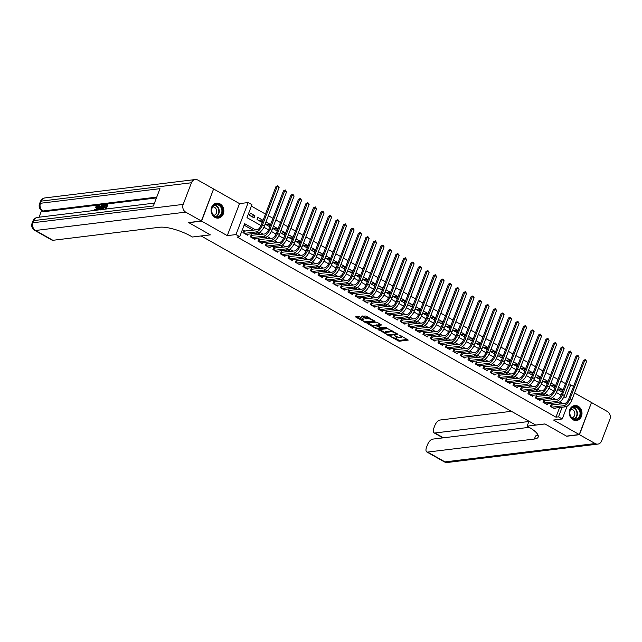 <?xml version="1.0" encoding="UTF-8"?>
<svg xmlns="http://www.w3.org/2000/svg" width="642" height="642" viewBox="0 0 642 642"><rect width="100%" height="100%" fill="white"/><g stroke="black" fill="none" stroke-linecap="round" stroke-linejoin="round"><path stroke-width="0.96" d="M389.846 336.151L399.067 341.263L408.248 340.083L400.038 335.26L399.067 335.068L400.351 335.918A3.033 0.859 -159.1 0 1 401.579 337.202A3.033 0.859 -159.1 0 1 401.098 337.451L400.351 337.54A3.033 0.859 -159.1 0 1 396.387 336.408L394.509 335.581L395.689 336.488A3.033 0.859 -159.1 0 1 396.917 337.772A3.033 0.859 -159.1 0 1 396.435 338.021L395.689 338.109A3.033 0.859 -159.1 0 1 391.724 336.978L389.846 336.151M214.885 217.365A7.535 6.372 83 0 0 218.376 218.095A7.535 6.372 83 0 0 223.793 211.932A7.535 6.372 83 0 0 220.037 203.867A7.535 6.372 83 0 0 216.547 203.137A7.535 6.372 83 0 0 211.13 209.3A7.535 6.372 83 0 0 214.885 217.365M573.041 419.78A7.535 6.372 83 0 0 576.532 420.502A7.535 6.372 83 0 0 581.949 414.347A7.535 6.372 83 0 0 578.193 406.274A7.535 6.372 83 0 0 574.702 405.551A7.535 6.372 83 0 0 569.285 411.715A7.535 6.372 83 0 0 573.041 419.78M359.512 316.819L358.276 316.466L355.74 316.779L355.981 317.252L365.9 322.517L375.08 321.337L366.004 316.033L361.558 316.129L365.659 318.625L368.42 318.793A2.536 0.714 -159.1 0 1 371.212 319.483A2.536 0.714 -159.1 0 1 372.753 320.815A2.536 0.714 -159.1 0 1 372.352 321.024L366.413 321.746A2.536 0.714 -159.1 0 1 363.621 321.064A2.536 0.714 -159.1 0 1 362.072 319.732A2.536 0.714 -159.1 0 1 362.473 319.523L363.613 319.323L363.228 318.922L359.512 316.819M213.537 189.125L201.596 221.121L188.828 222.678L210.391 234.868L201.195 235.991L535.725 425.052L544.922 423.929L566.485 436.111L579.253 434.554L553.564 420.037L562.248 418.969L558.492 416.851L555.94 417.164L237.163 237.01L239.723 236.697L235.967 234.579L248.197 202.551L251.953 204.67L246.993 217.654L261.061 225.607M201.596 221.121L227.284 235.638L235.967 234.579M378.644 329.715L388.803 335.461L397.976 334.281L387.664 328.616L378.644 329.715M376.116 328.632L367.039 323.327L376.212 322.148L377.456 322.501L381.557 324.996L377.745 325.526L377.978 326L381.685 327.749L385.497 327.284L386.628 327.813L377.352 328.993L376.116 328.632L376.356 328.006M579.253 434.554L591.483 402.526L574.558 392.96M254.874 215.712L254.047 217.871L249.545 215.327L250.372 213.168L254.874 215.712L251.046 216.177M262.377 219.949L261.551 222.108L257.049 219.564L257.875 217.405L262.377 219.949L258.549 220.415M265.957 221.972L269.873 224.186L266.045 224.652M273.46 226.209L277.376 228.424L273.548 228.897M280.955 230.446L284.879 232.661L281.052 233.134M288.459 234.691L292.375 236.906L288.547 237.371M295.962 238.928L299.878 241.143L296.05 241.609M303.457 243.166L307.382 245.38L303.554 245.846M310.961 247.403L314.877 249.618L311.049 250.091M318.464 251.648L322.38 253.863L318.552 254.328M325.959 255.885L329.884 258.1L326.056 258.565M333.463 260.122L337.379 262.337L333.551 262.803M340.966 264.36L344.882 266.574L341.054 267.048M348.462 268.597L352.386 270.812L348.558 271.285M355.965 272.842L359.881 275.057L356.053 275.522M363.468 277.079L367.385 279.294L363.557 279.76M370.964 281.316L374.888 283.531L371.06 283.997M378.467 285.554L382.383 287.768L378.555 288.242M385.97 289.799L389.887 292.014L386.059 292.479M393.466 294.036L397.39 296.251L393.562 296.716M400.969 298.273L404.885 300.488L401.057 300.954M408.472 302.51L412.389 304.725L408.561 305.199M415.968 306.756L419.884 308.962L416.064 309.436M423.471 310.993L427.387 313.208L423.559 313.673M430.967 315.23L434.891 317.445L431.063 317.91M438.47 319.467L442.386 321.682L438.566 322.148M445.973 323.704L449.89 325.919L446.062 326.393M453.469 327.95L457.393 330.165L453.565 330.63M460.972 332.187L464.888 334.402L461.06 334.867M468.475 336.424L472.392 338.639L468.564 339.104M475.971 340.661L479.895 342.876L476.067 343.35M483.474 344.906L487.39 347.113L483.562 347.587M490.978 349.144L494.894 351.359L491.066 351.824M498.473 353.381L502.397 355.596L498.569 356.061M505.976 357.618L509.892 359.833L506.065 360.298M513.48 361.855L517.396 364.07L513.568 364.544M520.975 366.101L524.899 368.315L521.071 368.781M528.478 370.338L532.395 372.553L528.567 373.018M535.982 374.575L539.898 376.79L536.07 377.255M543.477 378.812L547.401 381.027L543.573 381.5M550.98 383.057L554.897 385.264L551.069 385.738M552.601 405.014L551.285 404.275L550.459 406.434L554.961 408.978L555.322 408.031M545.098 400.777L543.79 400.038L542.963 402.197L547.466 404.741L547.827 403.794M537.603 396.539L536.287 395.793L535.46 397.96L539.962 400.504L540.323 399.557M530.099 392.302L528.783 391.556L527.957 393.723L532.459 396.266L532.82 395.32M522.596 388.057L521.288 387.319L520.461 389.485L524.963 392.029L525.325 391.082M515.101 383.82L513.785 383.081L512.958 385.24L517.46 387.784L517.821 386.837M507.597 379.582L506.281 378.836L505.463 381.003L509.957 383.547L510.318 382.6M500.094 375.345L498.786 374.599L497.959 376.766L502.461 379.31L502.822 378.363M492.599 371.1L491.282 370.362L490.456 372.529L494.958 375.072L495.319 374.125M485.095 366.863L483.787 366.125L482.961 368.283L487.455 370.827L487.816 369.88M477.592 362.626L476.284 361.887L475.457 364.046L479.959 366.59L480.32 365.643M470.096 358.388L468.78 357.642L467.954 359.809L472.456 362.353L472.817 361.406M462.593 354.151L461.285 353.405L460.458 355.572L464.952 358.116L465.314 357.169M455.09 349.906L453.782 349.168L452.955 351.334L457.457 353.87L457.818 352.931M447.594 345.669L446.278 344.931L445.452 347.089L449.954 349.633L450.315 348.686M440.091 341.432L438.783 340.685L437.956 342.852L442.45 345.396L442.811 344.449M432.596 337.194L431.28 336.448L430.453 338.615L434.955 341.159L435.316 340.212M425.092 332.949L423.776 332.211L422.95 334.378L427.452 336.922L427.813 335.975M417.589 328.712L416.281 327.974L415.454 330.132L419.948 332.676L420.309 331.729M410.094 324.475L408.777 323.737L407.951 325.895L412.453 328.439L412.814 327.492M402.59 320.238L401.274 319.491L400.447 321.658L404.95 324.202L405.311 323.255M395.087 316L393.779 315.254L392.952 317.421L397.446 319.965L397.815 319.018M387.591 311.755L386.275 311.017L385.449 313.184L389.951 315.72L390.312 314.781M380.088 307.518L378.772 306.78L377.945 308.938L382.447 311.482L382.809 310.535M372.585 303.281L371.277 302.534L370.45 304.701L374.952 307.245L375.313 306.298M365.089 299.044L363.773 298.297L362.947 300.464L367.449 303.008L367.81 302.061M357.586 294.798L356.27 294.06L355.443 296.227L359.945 298.771L360.306 297.824M350.083 290.561L348.775 289.823L347.948 291.982L352.45 294.526L352.811 293.579M342.587 286.324L341.271 285.586L340.445 287.744L344.947 290.288L345.308 289.341M335.084 282.087L333.768 281.34L332.941 283.507L337.443 286.051L337.804 285.104M327.58 277.85L326.272 277.103L325.446 279.27L329.948 281.814L330.309 280.867M320.085 273.604L318.769 272.866L317.942 275.033L322.445 277.569L322.806 276.63M312.582 269.367L311.266 268.629L310.447 270.788L314.941 273.332L315.302 272.385M305.078 265.13L303.77 264.384L302.944 266.55L307.446 269.094L307.807 268.147M297.583 260.893L296.267 260.146L295.44 262.313L299.942 264.857L300.304 263.91M290.08 256.648L288.772 255.909L287.945 258.076L292.439 260.62L292.8 259.673M282.576 252.41L281.268 251.672L280.442 253.831L284.944 256.375L285.305 255.428M275.081 248.173L273.765 247.435L272.938 249.594L277.44 252.137L277.801 251.191M267.578 243.936L266.269 243.19L265.443 245.356L269.937 247.9L270.298 246.953M260.074 239.699L258.766 238.952L257.94 241.119L262.442 243.663L262.803 242.716M252.579 235.453L251.263 234.715L250.436 236.882L254.938 239.418L255.299 238.479M555.94 417.164L559.631 407.51M560.635 404.035L558.01 402.55M553.139 399.797L550.515 398.313M545.636 395.552L543.012 394.076M538.14 391.315L535.508 389.83M530.637 387.078L528.013 385.593M523.134 382.841L520.51 381.356M515.638 378.603L513.014 377.119M508.135 374.358L505.511 372.874M500.632 370.121L498.007 368.636M493.136 365.884L490.512 364.399M485.633 361.647L483.009 360.162M478.129 357.401L475.505 355.925M470.634 353.164L468.01 351.68M463.131 348.927L460.507 347.442M455.627 344.69L453.003 343.205M448.132 340.453L445.508 338.968M440.629 336.207L438.004 334.723M433.125 331.97L430.501 330.486M425.63 327.733L423.006 326.248M418.127 323.496L415.502 322.011M410.623 319.251L407.999 317.774M403.128 315.013L400.504 313.529M395.624 310.776L393 309.292M388.121 306.539L385.497 305.054M380.626 302.294L378.002 300.817M373.122 298.057L370.498 296.572M365.619 293.819L362.995 292.335M358.124 289.582L355.499 288.098M350.62 285.345L347.996 283.86M343.125 281.1L340.493 279.623M335.622 276.863L332.997 275.378M328.118 272.625L325.494 271.141M320.623 268.388L317.991 266.903M313.119 264.143L310.495 262.666M305.616 259.906L302.992 258.421M298.121 255.668L295.497 254.184M290.617 251.431L287.993 249.947M283.114 247.194L280.49 245.709M275.619 242.949L272.994 241.472M268.115 238.712L265.491 237.227M260.612 234.474L257.988 232.99M253.117 230.237L244.129 225.157M245.075 231.216L243.767 230.478L242.941 232.637L247.435 235.181L247.796 234.234M565.498 383.627L560.875 381.019M558.002 379.39L553.38 376.782M550.499 375.153L545.877 372.537M542.996 370.916L538.373 368.299M535.5 366.678L530.878 364.062M527.997 362.433L523.374 359.825M520.501 358.196L515.871 355.58M512.998 353.959L508.376 351.343M505.495 349.721L500.872 347.105M497.999 345.476L493.369 342.868M490.496 341.239L485.874 338.631M482.993 337.002L478.37 334.386M475.497 332.765L470.867 330.148M467.994 328.527L463.372 325.911M460.491 324.282L455.868 321.674M452.995 320.045L448.365 317.429M445.492 315.808L440.869 313.192M437.988 311.571L433.366 308.954M430.493 307.325L425.863 304.717M422.99 303.088L418.367 300.48M415.486 298.851L410.864 296.235M407.991 294.614L403.361 291.998M400.488 290.377L395.865 287.76M392.984 286.131L388.362 283.523M385.489 281.894L380.858 279.278M377.986 277.657L373.363 275.041M370.482 273.42L365.86 270.804M362.987 269.175L358.364 266.566M355.483 264.937L350.861 262.329M347.98 260.7L343.358 258.084M340.485 256.463L335.862 253.847M332.981 252.226L328.359 249.61M325.478 247.981L320.856 245.372M317.983 243.743L313.36 241.127M310.479 239.506L305.857 236.89M302.984 235.269L298.353 232.653M295.481 231.024L290.858 228.416M287.977 226.787L283.355 224.178M280.482 222.549L275.851 219.933M272.978 218.312L268.356 215.696M265.475 214.075L251.399 206.114M557.657 389.453L561.573 391.668L562.4 389.509L558.484 387.295M554.897 385.264L554.07 387.431L550.154 385.216M547.401 381.027L546.575 383.194L542.651 380.979M539.898 376.79L539.071 378.957L535.155 376.742M532.395 372.553L531.568 374.711L527.652 372.504M524.899 368.315L524.073 370.474L520.148 368.259M517.396 364.07L516.569 366.237L512.653 364.022M509.892 359.833L509.066 362L505.15 359.785M502.397 355.596L501.571 357.763L497.646 355.548M494.894 351.359L494.067 353.517L490.151 351.302M487.39 347.113L486.564 349.28L482.648 347.065M479.895 342.876L479.068 345.043L475.144 342.828M472.392 338.639L471.565 340.806L467.649 338.591M464.888 334.402L464.062 336.56L460.145 334.346M457.393 330.165L456.566 332.323L452.642 330.108M449.89 325.919L449.063 328.086L445.147 325.871M442.386 321.682L441.56 323.849L437.643 321.634M434.891 317.445L434.064 319.612L430.148 317.397M427.387 313.208L426.561 315.366L422.645 313.152M419.884 308.962L419.066 311.129L415.141 308.914M412.389 304.725L411.562 306.892L407.646 304.677M404.885 300.488L404.059 302.655L400.143 300.44M397.39 296.251L396.563 298.41L392.639 296.195M389.887 292.014L389.06 294.172L385.144 291.958M382.383 287.768L381.557 289.935L377.64 287.72M374.888 283.531L374.061 285.698L370.137 283.483M367.385 279.294L366.558 281.461L362.642 279.246M359.881 275.057L359.055 277.216L355.138 275.001M352.386 270.812L351.559 272.978L347.635 270.763M344.882 266.574L344.056 268.741L340.14 266.526M337.379 262.337L336.552 264.504L332.636 262.289M329.884 258.1L329.057 260.259L325.133 258.044M322.38 253.863L321.554 256.022L317.638 253.807M314.877 249.618L314.05 251.784L310.134 249.569M307.382 245.38L306.555 247.547L302.631 245.332M299.878 241.143L299.052 243.31L295.135 241.095M292.375 236.906L291.548 239.065L287.632 236.85M284.879 232.661L284.053 234.828L280.129 232.613M277.376 228.424L276.55 230.59L272.633 228.375M269.873 224.186L269.046 226.353L265.13 224.138M227.284 235.638L239.514 203.61L213.826 189.093M239.514 203.61L248.197 202.551M568.435 385.104L570.722 384.831L573.555 386.428M255.668 229.924L244.674 223.713L239.723 236.697M563.194 403.722L559.84 401.828M555.691 399.485L552.337 397.591M548.188 395.247L544.833 393.345M540.692 391.002L537.338 389.108M533.189 386.765L529.835 384.871M525.686 382.528L522.339 380.634M518.19 378.29L514.836 376.389M510.687 374.045L507.332 372.151M503.184 369.808L499.837 367.914M495.688 365.571L492.334 363.677M488.185 361.334L484.83 359.44M480.689 357.088L477.335 355.195M473.186 352.851L469.832 350.957M465.683 348.614L462.328 346.72M458.187 344.377L454.833 342.483M450.684 340.14L447.33 338.238M443.181 335.894L439.826 334M435.685 331.657L432.331 329.763M428.182 327.42L424.827 325.526M420.679 323.183L417.324 321.289M413.183 318.938L409.829 317.044M405.68 314.7L402.325 312.806M398.176 310.463L394.822 308.569M390.681 306.226L387.327 304.332M383.178 301.989L379.823 300.087M375.674 297.744L372.32 295.85M368.179 293.506L364.825 291.612M360.676 289.269L357.321 287.375M353.172 285.032L349.818 283.13M345.677 280.787L342.322 278.893M338.173 276.55L334.819 274.656M330.67 272.312L327.316 270.418M323.175 268.075L319.82 266.181M315.671 263.838L312.317 261.936M308.168 259.593L304.822 257.699M300.673 255.355L297.318 253.462M293.169 251.118L289.815 249.224M285.666 246.881L282.32 244.979M278.171 242.636L274.816 240.742M270.667 238.399L267.313 236.505M263.172 234.161L259.817 232.268M558.492 416.851L562.183 407.197M567.119 406.201L562.248 418.969M563.925 396.764L565.771 397.807L570.722 384.831M263.894 227.204L268.557 229.844M271.397 231.449L276.06 234.081M278.901 235.686L283.563 238.318M286.396 239.923L291.059 242.556M293.9 244.161L298.562 246.801M301.403 248.406L306.065 251.038M308.898 252.643L313.561 255.275M316.402 256.88L321.064 259.512M323.905 261.117L328.56 263.758M331.4 265.355L336.063 267.995M338.904 269.6L343.566 272.232M346.407 273.837L351.062 276.469M353.902 278.074L358.565 280.706M361.406 282.311L366.068 284.952M368.909 286.557L373.564 289.189M376.405 290.794L381.067 293.426M383.908 295.031L388.57 297.663M391.403 299.268L396.066 301.909M398.907 303.505L403.569 306.146M406.41 307.751L411.073 310.383M413.905 311.988L418.568 314.62M421.409 316.225L426.071 318.857M428.912 320.462L433.575 323.103M436.408 324.708L441.07 327.34M443.911 328.945L448.573 331.577M451.414 333.182L456.077 335.814M458.91 337.419L463.572 340.059M466.413 341.656L471.076 344.297M473.916 345.902L478.579 348.534M481.412 350.139L486.074 352.771M488.915 354.376L493.578 357.008M496.418 358.613L501.081 361.253M503.914 362.858L508.576 365.491M511.417 367.096L516.08 369.728M518.921 371.333L523.583 373.965M526.416 375.57L531.078 378.21M533.919 379.807L538.582 382.447M541.423 384.052L546.077 386.685M548.918 388.29L553.581 390.922M556.421 392.527L561.084 395.159M562.4 389.509L558.572 389.975M396.917 337.772L397.246 336.906A3.033 0.859 -159.1 0 0 397.262 336.833M401.908 336.336A3.033 0.859 -159.1 0 0 401.908 336.32L401.579 337.202M394.613 338.037L399.404 340.396L407.397 339.417M396.379 333.712L397.125 333.615M379.671 329.595L385.152 332.692A3.033 0.859 -159.1 0 0 386.388 333.96L388.322 334.811L396.242 333.84L395.007 332.901A3.033 0.859 -159.1 0 0 391.05 331.77L385.633 332.428A3.033 0.859 -159.1 0 0 385.16 332.676L385.489 331.818A3.033 0.859 -159.1 0 1 385.962 331.569L391.379 330.903L391.05 331.77M392.447 330.975A3.033 0.859 -159.1 0 0 391.379 330.903M373.572 326.144L368.219 323.119M380.706 324.338L377.986 324.892M381.196 327.693L380.152 327.821M373.949 325.992A2.536 0.714 -159.1 0 0 373.548 326.2A2.536 0.714 -159.1 0 0 375.097 327.532A2.536 0.714 -159.1 0 0 377.889 328.214L379.984 327.958L379.743 327.484L376.043 325.735L373.949 325.992L374.278 325.125A2.536 0.714 -159.1 0 0 373.877 325.333L373.548 326.2M374.278 325.125L377.721 325.285M362.77 318.665A2.536 0.714 -159.1 0 0 362.409 318.865L362.072 319.732M369.407 317.95A2.536 0.714 -159.1 0 0 368.749 317.934L368.42 318.793M362.738 315.92L365.996 317.758L368.749 317.934M372.729 320.864L374.23 320.679M356.775 316.65L362.104 319.66M551.037 404.942L564.583 403.553A4.831 2.183 -60.5 0 0 568.788 398.915L583.474 360.443L585.36 359.52L586.627 361.342L571.934 399.814A7.247 3.274 119.5 0 1 565.626 406.779L553.653 408.24M586.627 361.342L584.75 360.282L570.064 398.754A7.247 3.274 119.5 0 1 563.756 405.712L551.775 407.18M585.36 359.52L584.75 360.282L583.474 360.443M552.088 405.078L551.374 406.956M574.606 406.587A6.516 5.513 -97 0 1 580.705 412.637A6.516 5.513 -97 0 1 575.81 419.571A6.516 5.513 -97 0 1 569.711 413.52A6.516 5.513 -97 0 1 574.606 406.587M575.505 419.122A6.035 5.112 83 0 0 575.681 419.098A6.035 5.112 83 0 0 580.031 412.597A6.035 5.112 83 0 0 574.397 407.1A6.035 5.112 83 0 0 574.221 407.116A6.035 5.112 83 0 0 569.871 413.625A6.035 5.112 83 0 0 575.505 419.122M571.91 417.806A4.301 3.635 83 0 0 574.831 413.127A4.301 3.635 83 0 0 570.866 409.283M575.689 420.542A7.487 6.332 83 0 0 575.898 420.526A7.487 6.332 83 0 0 576.115 420.51A7.487 6.332 83 0 0 581.508 412.437A7.487 6.332 83 0 0 574.518 405.624A7.487 6.332 83 0 0 574.301 405.648A7.487 6.332 83 0 0 573.876 405.72M216.458 204.172A6.516 5.513 -97 0 1 222.557 210.223A6.516 5.513 -97 0 1 217.654 217.157A6.516 5.513 -97 0 1 211.555 211.106A6.516 5.513 -97 0 1 216.458 204.172M217.357 216.707A6.035 5.112 83 0 0 217.534 216.691A6.035 5.112 83 0 0 221.883 210.183A6.035 5.112 83 0 0 216.242 204.686A6.035 5.112 83 0 0 216.065 204.71A6.035 5.112 83 0 0 211.716 211.21A6.035 5.112 83 0 0 217.357 216.707M213.754 215.391A4.301 3.635 83 0 0 216.683 210.712A4.301 3.635 83 0 0 212.711 206.868M217.542 218.128A7.487 6.332 83 0 0 217.742 218.12A7.487 6.332 83 0 0 217.959 218.095A7.487 6.332 83 0 0 223.352 210.03A7.487 6.332 83 0 0 216.362 203.217A7.487 6.332 83 0 0 216.145 203.233A7.487 6.332 83 0 0 215.728 203.305M579.477 434.682L566.709 436.239L544.994 423.969L527.114 426.152L528.39 426.874A24.147 6.813 20.9 0 1 538.181 437.05A24.147 6.813 20.9 0 1 534.377 439.032L427.628 452.08L444.986 461.895L595.15 443.542L579.477 434.682L591.418 402.686M527.114 426.152L528.992 421.24M528.888 421.505L434.915 432.997A5.794 2.616 -60.5 0 1 434.04 432.844A5.794 2.616 -60.5 0 1 433.832 428.174L434.803 425.622A5.794 2.616 -60.5 0 1 439.85 420.053L511.417 411.305M595.15 443.542A5.794 4.903 83 0 0 597.838 444.095A5.794 4.903 83 0 0 601.634 440.885L609.9 419.25A5.794 4.903 83 0 0 607.38 411.514L591.707 402.654M529.185 427.331L432.564 439.144A5.794 2.616 -60.5 0 0 427.516 444.705L426.545 447.265A5.794 2.616 -60.5 0 0 426.753 451.928A5.794 2.616 -60.5 0 0 427.628 452.08M538.092 435.228A24.147 6.813 20.9 0 1 535.564 435.918L534.377 439.032M97.632 206.435L96.276 207.839L95.313 207.382L97.223 205.504L98.603 206.572M98.435 207.695L97.295 210.086M95.201 210.825L94.591 209.461L95.088 209.252L96.051 210.568M100.674 208.08L99.646 209.798M98.09 209.99L98.788 205.376L99.847 205.657L99.654 206.788M103.21 209.364L104.999 208.995L105.609 207.398L103.996 207.591L104.229 206.997L105.834 206.796L106.524 204.999L104.718 205.223L104.943 204.621L107.784 204.686L106.139 209.003M105.44 207.831L103.996 207.591M106.355 205.432L104.718 205.223M156.439 197.913L44.089 211.651A5.794 2.616 119.5 0 1 43.223 211.499L42.099 210.865A5.794 2.616 -60.5 0 0 42.966 211.009L44.089 211.651M41.594 210.544L39.05 217.205M104.855 205.304L103.37 209.196M201.371 220.992L213.601 188.965L197.929 180.105A5.794 4.903 83 0 0 195.24 179.551A5.794 4.903 83 0 0 191.444 182.753L183.179 204.397A5.794 4.903 83 0 0 185.698 212.133L201.371 220.992L188.604 222.549L210.319 234.82L192.44 237.01L191.164 236.288A24.147 6.813 -159.1 0 0 159.641 227.252L52.893 240.301A5.794 2.616 119.5 0 1 52.026 240.148L34.66 230.342A5.794 2.616 -60.5 0 0 35.527 230.486L52.893 240.301M185.698 212.133L35.527 230.486A5.794 4.903 -97 0 1 33.015 222.75L33.841 220.583L153.358 205.978L159.97 188.668L40.446 203.273L41.273 201.115A5.794 4.903 -97 0 1 45.076 197.905L195.24 179.551M107.182 204.349L105.368 209.099M100.81 210.006L100.842 207.623L103.258 204.83L104.357 204.694L102.543 209.444M103.691 205.344L102.198 205.881L101.083 209.372L102.166 209.34L103.691 205.344M101.131 209.396L101.548 209.42M104.357 204.694L104.815 204.959M103.065 205.424L103.555 205.705M103.659 205.761L101.869 207.928L101.685 209.709M102.198 205.881L102.8 206.218M101.267 207.583L101.869 207.928M99.245 205.32L98.988 206.876L100.288 206.716L101.709 205.015L98.78 209.902M99.069 208.802L99.935 207.326L98.884 207.454L98.499 209.79L99.069 208.802M101.709 205.015L102.239 205.312M99.671 207.775L99.414 208.209M98.884 207.454L99.486 207.799M95.088 209.252L95.449 210.223L97.183 208.088L97.038 206.098L97.48 206.347M97.311 206.146L95.682 207.502L96.276 207.839M97.223 205.504C98.114 205.528 98.242 206.371 97.616 208.032L98.21 208.369M97.616 208.032L96.292 210.207M543.533 400.696L557.079 399.316A4.831 2.183 -60.5 0 0 561.285 394.67L575.978 356.198L577.864 355.283L579.124 357.104L564.438 395.576A7.247 3.274 119.5 0 1 558.131 402.534L546.149 404.003M579.124 357.104L577.254 356.045L562.561 394.517A7.247 3.274 119.5 0 1 556.253 401.475L544.272 402.943M577.864 355.283L577.254 356.045L575.978 356.198M544.585 400.841L543.87 402.711M536.038 396.459L549.576 395.071A4.831 2.183 -60.5 0 0 553.781 390.432L568.475 351.96L570.361 351.046L571.629 352.867L556.935 391.339A7.247 3.274 119.5 0 1 550.627 398.297L538.646 399.765M571.629 352.867L569.751 351.808L555.057 390.28A7.247 3.274 119.5 0 1 548.75 397.238L536.776 398.698M570.361 351.046L569.751 351.808L568.475 351.96M537.089 396.604L536.367 398.473M528.535 392.222L542.081 390.834A4.831 2.183 -60.5 0 0 546.286 386.195L560.972 347.723L562.857 346.808L564.125 348.63L549.432 387.102A7.247 3.274 119.5 0 1 543.124 394.06L531.151 395.52M564.125 348.63L562.248 347.571L547.562 386.043A7.247 3.274 119.5 0 1 541.254 393L529.273 394.461M562.857 346.808L562.248 347.571L560.972 347.723M529.586 392.358L528.872 394.236M521.031 387.985L534.577 386.596A4.831 2.183 -60.5 0 0 538.782 381.958L553.476 343.486L555.362 342.571L556.622 344.385L541.936 382.857A7.247 3.274 119.5 0 1 535.629 389.822L523.647 391.283M556.622 344.385L554.752 343.326L540.058 381.797A7.247 3.274 119.5 0 1 533.751 388.763L521.769 390.224M555.362 342.571L554.752 343.326L553.476 343.486M522.082 388.121L521.368 389.999M513.536 383.739L527.074 382.359A4.831 2.183 -60.5 0 0 531.279 377.721L545.973 339.249L547.859 338.326L549.127 340.148L534.433 378.62A7.247 3.274 119.5 0 1 528.125 385.577L516.144 387.046M549.127 340.148L547.249 339.088L532.563 377.56A7.247 3.274 119.5 0 1 526.247 384.518L514.274 385.986M547.859 338.326L547.249 339.088L545.973 339.249M514.587 383.884L513.873 385.754M506.032 379.502L519.579 378.114A4.831 2.183 -60.5 0 0 523.784 373.475L538.469 335.004L540.355 334.089L541.623 335.91L526.938 374.382A7.247 3.274 119.5 0 1 520.622 381.34L508.649 382.809M541.623 335.91L539.753 334.851L525.06 373.323A7.247 3.274 119.5 0 1 518.752 380.281L506.771 381.749M540.355 334.089L539.753 334.851L538.469 335.004M507.084 379.647L506.369 381.517M498.529 375.265L512.075 373.877A4.831 2.183 -60.5 0 0 516.28 369.238L530.974 330.766L532.86 329.852L534.128 331.673L519.434 370.145A7.247 3.274 119.5 0 1 513.127 377.103L501.145 378.563M534.128 331.673L532.25 330.614L517.556 369.086A7.247 3.274 119.5 0 1 511.249 376.043L499.267 377.504M532.86 329.852L532.25 330.614L530.974 330.766M499.58 375.409L498.866 377.279M491.034 371.028L504.572 369.64A4.831 2.183 -60.5 0 0 508.777 365.001L523.471 326.529L525.357 325.614L526.625 327.428L511.931 365.9A7.247 3.274 119.5 0 1 505.623 372.866L493.642 374.326M526.625 327.428L524.747 326.369L510.061 364.841A7.247 3.274 119.5 0 1 503.745 371.806L491.772 373.267M525.357 325.614L524.747 326.369L523.471 326.529M492.085 371.164L491.371 373.042M483.53 366.791L497.077 365.402A4.831 2.183 -60.5 0 0 501.282 360.764L515.967 322.292L517.853 321.369L519.121 323.191L504.435 361.663A7.247 3.274 119.5 0 1 498.12 368.628L486.146 370.089M519.121 323.191L517.251 322.132L502.558 360.603A7.247 3.274 119.5 0 1 496.25 367.561L484.269 369.03M517.853 321.369L517.251 322.132L515.967 322.292M484.582 366.927L483.867 368.805M476.027 362.545L489.573 361.165A4.831 2.183 -60.5 0 0 493.778 356.519L508.472 318.047L510.358 317.132L511.626 318.954L496.932 357.425A7.247 3.274 119.5 0 1 490.624 364.383L478.643 365.852M511.626 318.954L509.748 317.894L495.054 356.366A7.247 3.274 119.5 0 1 488.747 363.324L476.765 364.792M510.358 317.132L509.748 317.894L508.472 318.047M477.078 362.69L476.364 364.56M468.532 358.308L482.07 356.92A4.831 2.183 -60.5 0 0 486.275 352.281L500.969 313.81L502.855 312.895L504.122 314.716L489.429 353.188A7.247 3.274 119.5 0 1 483.121 360.146L471.14 361.615M504.122 314.716L502.245 313.657L487.559 352.129A7.247 3.274 119.5 0 1 481.243 359.087L469.27 360.547M502.855 312.895L502.245 313.657L500.969 313.81M469.583 358.453L468.869 360.322M461.028 354.071L474.574 352.683A4.831 2.183 -60.5 0 0 478.78 348.044L493.465 309.572L495.351 308.658L496.619 310.479L481.933 348.951A7.247 3.274 119.5 0 1 475.618 355.909L463.644 357.369M496.619 310.479L494.749 309.412L480.056 347.892A7.247 3.274 119.5 0 1 473.748 354.849L461.767 356.31M495.351 308.658L494.749 309.412L493.465 309.572M462.079 354.207L461.365 356.085M453.525 349.834L467.071 348.445A4.831 2.183 -60.5 0 0 471.276 343.807L485.97 305.335L487.856 304.42L489.124 306.234L474.43 344.706A7.247 3.274 119.5 0 1 468.122 351.672L456.141 353.132M489.124 306.234L487.246 305.175L472.552 343.647A7.247 3.274 119.5 0 1 466.244 350.612L454.271 352.073M487.856 304.42L487.246 305.175L485.97 305.335M454.576 349.97L453.862 351.848M446.029 345.589L459.568 344.208A4.831 2.183 -60.5 0 0 463.773 339.57L478.467 301.09L480.352 300.175L481.62 301.997L466.927 340.469A7.247 3.274 119.5 0 1 460.619 347.426L448.646 348.895M481.62 301.997L479.743 300.938L465.057 339.409A7.247 3.274 119.5 0 1 458.741 346.367L446.768 347.836M480.352 300.175L479.743 300.938L478.467 301.09M447.081 345.733L446.367 347.603M438.526 341.351L452.072 339.963A4.831 2.183 -60.5 0 0 456.277 335.325L470.971 296.853L472.857 295.938L474.117 297.76L459.431 336.231A7.247 3.274 119.5 0 1 453.116 343.189L441.142 344.658M474.117 297.76L472.247 296.7L457.553 335.172A7.247 3.274 119.5 0 1 451.246 342.13L439.264 343.598M472.857 295.938L472.247 296.7L470.971 296.853M439.577 341.496L438.863 343.366M431.023 337.114L444.569 335.726A4.831 2.183 -60.5 0 0 448.774 331.087L463.468 292.616L465.354 291.701L466.622 293.522L451.928 331.994A7.247 3.274 119.5 0 1 445.62 338.952L433.639 340.412M466.622 293.522L464.744 292.463L450.05 330.935A7.247 3.274 119.5 0 1 443.742 337.893L431.769 339.353M465.354 291.701L464.744 292.463L463.468 292.616M432.074 337.259L431.36 339.128M423.527 332.877L437.066 331.489A4.831 2.183 -60.5 0 0 441.279 326.85L455.964 288.378L457.85 287.464L459.118 289.277L444.424 327.749A7.247 3.274 119.5 0 1 438.117 334.715L426.144 336.175M459.118 289.277L457.24 288.218L442.555 326.69A7.247 3.274 119.5 0 1 436.239 333.655L424.266 335.116M457.85 287.464L457.24 288.218L455.964 288.378M424.579 333.013L423.864 334.891M416.024 328.64L429.57 327.251A4.831 2.183 -60.5 0 0 433.775 322.613L448.469 284.141L450.355 283.218L451.615 285.04L436.929 323.512A7.247 3.274 119.5 0 1 430.613 330.478L418.64 331.938M451.615 285.04L449.745 283.981L435.051 322.453A7.247 3.274 119.5 0 1 428.744 329.41L416.762 330.879M450.355 283.218L449.745 283.981L448.469 284.141M417.075 328.776L416.361 330.654M408.521 324.395L422.067 323.014A4.831 2.183 -60.5 0 0 426.272 318.368L440.966 279.896L442.852 278.981L444.12 280.803L429.426 319.275A7.247 3.274 119.5 0 1 423.118 326.232L411.137 327.701M444.12 280.803L442.242 279.743L427.548 318.215A7.247 3.274 119.5 0 1 421.24 325.173L409.267 326.642M442.852 278.981L442.242 279.743L440.966 279.896M409.58 324.539L408.858 326.409M401.025 320.157L414.563 318.769A4.831 2.183 -60.5 0 0 418.777 314.131L433.462 275.659L435.348 274.744L436.616 276.566L421.922 315.037A7.247 3.274 119.5 0 1 415.615 321.995L403.641 323.456M436.616 276.566L434.738 275.506L420.053 313.978A7.247 3.274 119.5 0 1 413.737 320.936L401.764 322.396M435.348 274.744L434.738 275.506L433.462 275.659M402.077 320.302L401.362 322.172M393.522 315.92L407.068 314.532A4.831 2.183 -60.5 0 0 411.273 309.893L425.967 271.422L427.853 270.507L429.113 272.328L414.427 310.8A7.247 3.274 119.5 0 1 408.111 317.758L396.138 319.218M429.113 272.328L427.243 271.261L412.549 309.741A7.247 3.274 119.5 0 1 406.242 316.699L394.26 318.159M427.853 270.507L427.243 271.261L425.967 271.422M394.573 316.057L393.859 317.934M386.019 311.683L399.565 310.295A4.831 2.183 -60.5 0 0 403.77 305.656L418.464 267.184L420.349 266.261L421.617 268.083L406.924 306.555A7.247 3.274 119.5 0 1 400.616 313.521L388.635 314.981M421.617 268.083L419.74 267.024L405.046 305.496A7.247 3.274 119.5 0 1 398.738 312.461L386.765 313.922M420.349 266.261L419.74 267.024L418.464 267.184M387.078 311.819L386.356 313.697M378.523 307.438L392.061 306.057A4.831 2.183 -60.5 0 0 396.274 301.419L410.96 262.939L412.846 262.024L414.114 263.846L399.42 302.318A7.247 3.274 119.5 0 1 393.113 309.275L381.139 310.744M414.114 263.846L412.236 262.787L397.55 301.258A7.247 3.274 119.5 0 1 391.235 308.216L379.262 309.685M412.846 262.024L412.236 262.787L410.96 262.939M379.574 307.582L378.86 309.452M371.02 303.201L384.566 301.812A4.831 2.183 -60.5 0 0 388.771 297.174L403.465 258.702L405.351 257.787L406.611 259.609L391.925 298.081A7.247 3.274 119.5 0 1 385.609 305.038L373.636 306.507M406.611 259.609L404.741 258.549L390.047 297.021A7.247 3.274 119.5 0 1 383.739 303.979L371.758 305.448M405.351 257.787L404.741 258.549L403.465 258.702M372.071 303.345L371.357 305.215M363.516 298.963L377.063 297.575A4.831 2.183 -60.5 0 0 381.268 292.937L395.962 254.465L397.847 253.55L399.115 255.372L384.422 293.843A7.247 3.274 119.5 0 1 378.114 300.801L366.133 302.262M399.115 255.372L397.238 254.312L382.544 292.784A7.247 3.274 119.5 0 1 376.236 299.742L364.263 301.202M397.847 253.55L397.238 254.312L395.962 254.465M364.576 299.108L363.853 300.978M356.021 294.726L369.559 293.338A4.831 2.183 -60.5 0 0 373.772 288.699L388.458 250.228L390.344 249.313L391.612 251.126L376.918 289.598A7.247 3.274 119.5 0 1 370.611 296.564L358.637 298.024M391.612 251.126L389.734 250.067L375.048 288.539A7.247 3.274 119.5 0 1 368.741 295.505L356.759 296.965M390.344 249.313L389.734 250.067L388.458 250.228M357.072 294.863L356.358 296.74M348.518 290.489L362.064 289.101A4.831 2.183 -60.5 0 0 366.269 284.462L380.963 245.99L382.849 245.067L384.109 246.889L369.423 285.361A7.247 3.274 119.5 0 1 363.115 292.319L351.134 293.787M384.109 246.889L382.239 245.83L367.545 284.302A7.247 3.274 119.5 0 1 361.237 291.259L349.256 292.728M382.849 245.067L382.239 245.83L380.963 245.99M349.569 290.625L348.855 292.495M341.014 286.244L354.561 284.863A4.831 2.183 -60.5 0 0 358.766 280.217L373.459 241.745L375.345 240.83L376.613 242.652L361.919 281.124A7.247 3.274 119.5 0 1 355.612 288.081L343.63 289.55M376.613 242.652L374.735 241.593L360.042 280.064A7.247 3.274 119.5 0 1 353.734 287.022L341.761 288.491M375.345 240.83L374.735 241.593L373.459 241.745M342.074 286.388L341.351 288.258M333.519 282.007L347.065 280.618A4.831 2.183 -60.5 0 0 351.27 275.98L365.956 237.508L367.842 236.593L369.11 238.415L354.416 276.887A7.247 3.274 119.5 0 1 348.108 283.844L336.135 285.305M369.11 238.415L367.232 237.355L352.546 275.827A7.247 3.274 119.5 0 1 346.239 282.785L334.257 284.245M367.842 236.593L367.232 237.355L365.956 237.508M334.57 282.151L333.856 284.021M326.016 277.769L339.562 276.381A4.831 2.183 -60.5 0 0 343.767 271.743L358.461 233.271L360.347 232.356L361.607 234.178L346.921 272.649A7.247 3.274 119.5 0 1 340.613 279.607L328.632 281.068M361.607 234.178L359.737 233.11L345.043 271.59A7.247 3.274 119.5 0 1 338.735 278.548L326.754 280.008M360.347 232.356L359.737 233.11L358.461 233.271M327.067 277.906L326.353 279.784M318.52 273.532L332.058 272.144A4.831 2.183 -60.5 0 0 336.264 267.505L350.957 229.033L352.843 228.111L354.111 229.932L339.417 268.404A7.247 3.274 119.5 0 1 333.11 275.37L321.128 276.83M354.111 229.932L352.233 228.873L337.54 267.345A7.247 3.274 119.5 0 1 331.232 274.311L319.259 275.771M352.843 228.111L352.233 228.873L350.957 229.033M319.572 273.669L318.857 275.546M311.017 269.287L324.563 267.907A4.831 2.183 -60.5 0 0 328.768 263.268L343.454 224.788L345.34 223.873L346.608 225.695L331.914 264.167A7.247 3.274 119.5 0 1 325.606 271.125L313.633 272.593M346.608 225.695L344.73 224.636L330.044 263.108A7.247 3.274 119.5 0 1 323.737 270.065L311.755 271.534M345.34 223.873L344.73 224.636L343.454 224.788M312.068 269.431L311.354 271.301M303.514 265.05L317.06 263.661A4.831 2.183 -60.5 0 0 321.265 259.023L335.959 220.551L337.844 219.636L339.112 221.458L324.419 259.93A7.247 3.274 119.5 0 1 318.111 266.887L306.13 268.356M339.112 221.458L337.235 220.399L322.541 258.87A7.247 3.274 119.5 0 1 316.233 265.828L304.252 267.297M337.844 219.636L337.235 220.399L335.959 220.551M304.565 265.194L303.851 267.064M296.018 260.812L309.556 259.424A4.831 2.183 -60.5 0 0 313.761 254.786L328.455 216.314L330.341 215.399L331.609 217.221L316.915 255.693A7.247 3.274 119.5 0 1 310.608 262.65L298.626 264.111M331.609 217.221L329.731 216.161L315.045 254.633A7.247 3.274 119.5 0 1 308.73 261.591L296.756 263.051M330.341 215.399L329.731 216.161L328.455 216.314M297.069 260.949L296.355 262.827M288.515 256.575L302.061 255.187A4.831 2.183 -60.5 0 0 306.266 250.549L320.952 212.077L322.838 211.162L324.106 212.975L309.42 251.447A7.247 3.274 119.5 0 1 303.104 258.413L291.131 259.874M324.106 212.975L322.236 211.916L307.542 250.388A7.247 3.274 119.5 0 1 301.234 257.354L289.253 258.814M322.838 211.162L322.236 211.916L320.952 212.077M289.566 256.712L288.852 258.59M281.011 252.338L294.558 250.95A4.831 2.183 -60.5 0 0 298.763 246.311L313.457 207.839L315.342 206.917L316.61 208.738L301.917 247.21A7.247 3.274 119.5 0 1 295.609 254.168L283.628 255.636M316.61 208.738L314.732 207.679L300.039 246.151A7.247 3.274 119.5 0 1 293.731 253.108L281.75 254.577M315.342 206.917L314.732 207.679L313.457 207.839M282.063 252.475L281.348 254.344M273.516 248.093L287.054 246.713A4.831 2.183 -60.5 0 0 291.259 242.066L305.953 203.594L307.839 202.679L309.107 204.501L294.413 242.973A7.247 3.274 119.5 0 1 288.106 249.931L276.124 251.399M309.107 204.501L307.229 203.442L292.543 241.914A7.247 3.274 119.5 0 1 286.228 248.871L274.254 250.34M307.839 202.679L307.229 203.442L305.953 203.594M274.567 248.237L273.853 250.107M266.013 243.856L279.559 242.467A4.831 2.183 -60.5 0 0 283.764 237.829L298.45 199.357L300.336 198.442L301.604 200.264L286.918 238.736A7.247 3.274 119.5 0 1 280.602 245.693L268.629 247.154M301.604 200.264L299.734 199.205L285.04 237.676A7.247 3.274 119.5 0 1 278.732 244.634L266.751 246.095M300.336 198.442L299.734 199.205L298.45 199.357M267.064 244L266.35 245.87M258.509 239.618L272.056 238.23A4.831 2.183 -60.5 0 0 276.261 233.592L290.954 195.12L292.84 194.205L294.108 196.027L279.414 234.499A7.247 3.274 119.5 0 1 273.107 241.456L261.125 242.917M294.108 196.027L292.23 194.959L277.537 233.431A7.247 3.274 119.5 0 1 271.229 240.397L259.248 241.857M292.84 194.205L292.23 194.959L290.954 195.12M259.561 239.755L258.846 241.633M251.014 235.381L264.552 233.993A4.831 2.183 -60.5 0 0 268.757 229.355L283.451 190.883L285.337 189.96L286.605 191.781L271.911 230.253A7.247 3.274 119.5 0 1 265.603 237.219L253.622 238.68M286.605 191.781L284.727 190.722L270.041 229.194A7.247 3.274 119.5 0 1 263.726 236.16L251.752 237.62M285.337 189.96L284.727 190.722L283.451 190.883M252.065 235.518L251.351 237.396M243.511 231.136L257.057 229.756A4.831 2.183 -60.5 0 0 261.262 225.109L275.948 186.637L277.842 185.723L279.101 187.544L264.416 226.016A7.247 3.274 119.5 0 1 258.1 232.974L246.127 234.442M279.101 187.544L277.232 186.485L262.538 224.957A7.247 3.274 119.5 0 1 256.23 231.914L244.249 233.383M277.842 185.723L277.232 186.485L275.948 186.637M244.562 231.28L243.848 233.15M399.404 340.396L399.067 341.263M398.16 340.043L397.831 340.91M389.084 334.715L388.803 335.461M387.72 334.691L387.559 335.108M379.077 329.667L378.876 330.197M396.226 333.11L396.074 333.511M385.962 331.569L385.633 332.428M367.625 323.191L367.425 323.728M378.074 324.659L377.745 325.526M377.64 328.231L377.352 328.993M379.895 327.083L379.743 327.484M377.608 325.221L377.279 326.088M376.373 324.868L376.043 325.735M362.794 318.681L362.473 319.523M367.232 318.119L366.903 318.978M365.996 317.758L365.659 318.625M362.144 315.992L361.944 316.522M366.197 321.762L365.9 322.517M364.905 321.546L364.664 322.164M356.182 316.723L355.981 317.252M565.626 406.779L563.756 405.712M571.934 399.814L570.064 398.754M572.913 407.493A6.035 5.112 -97 0 1 577.359 412.814A6.035 5.112 -97 0 1 574.325 419.057M573.9 418.953A5.834 4.943 83 0 0 576.941 412.87A5.834 4.943 83 0 0 572.52 407.694M214.765 205.079A6.035 5.112 -97 0 1 219.211 210.399A6.035 5.112 -97 0 1 216.177 216.643M215.744 216.539A5.834 4.943 83 0 0 218.786 210.456A5.834 4.943 83 0 0 214.372 205.28M434.915 432.997L443.437 437.812M444.986 461.895A5.794 2.616 119.5 0 1 444.12 461.742A5.794 5.794 0 0 0 447.675 462.449A5.794 4.903 -97 0 1 444.986 461.895M191.444 182.753L41.273 201.115A5.794 1.637 -159.1 0 0 40.366 201.588L39.539 203.755A5.794 1.637 20.9 0 1 40.446 203.273A5.794 4.903 -97 0 0 42.966 211.009L156.744 197.102M154.457 203.097L37.637 217.381A5.794 4.903 -97 0 0 33.841 220.583A5.794 1.637 -159.1 0 0 32.927 221.065L32.1 223.223A5.794 1.637 20.9 0 1 33.015 222.75L183.179 204.397M558.131 402.534L556.253 401.475M564.438 395.576L562.561 394.517M550.627 398.297L548.75 397.238M556.935 391.339L555.057 390.28M543.124 394.06L541.254 393M549.432 387.102L547.562 386.043M535.629 389.822L533.751 388.763M541.936 382.857L540.058 381.797M528.125 385.577L526.247 384.518M534.433 378.62L532.563 377.56M520.622 381.34L518.752 380.281M526.938 374.382L525.06 373.323M513.127 377.103L511.249 376.043M519.434 370.145L517.556 369.086M505.623 372.866L503.745 371.806M511.931 365.9L510.061 364.841M498.12 368.628L496.25 367.561M504.435 361.663L502.558 360.603M490.624 364.383L488.747 363.324M496.932 357.425L495.054 356.366M483.121 360.146L481.243 359.087M489.429 353.188L487.559 352.129M475.618 355.909L473.748 354.849M481.933 348.951L480.056 347.892M468.122 351.672L466.244 350.612M474.43 344.706L472.552 343.647M460.619 347.426L458.741 346.367M466.927 340.469L465.057 339.409M453.116 343.189L451.246 342.13M459.431 336.231L457.553 335.172M445.62 338.952L443.742 337.893M451.928 331.994L450.05 330.935M438.117 334.715L436.239 333.655M444.424 327.749L442.555 326.69M430.613 330.478L428.744 329.41M436.929 323.512L435.051 322.453M423.118 326.232L421.24 325.173M429.426 319.275L427.548 318.215M415.615 321.995L413.737 320.936M421.922 315.037L420.053 313.978M408.111 317.758L406.242 316.699M414.427 310.8L412.549 309.741M400.616 313.521L398.738 312.461M406.924 306.555L405.046 305.496M393.113 309.275L391.235 308.216M399.42 302.318L397.55 301.258M385.609 305.038L383.739 303.979M391.925 298.081L390.047 297.021M378.114 300.801L376.236 299.742M384.422 293.843L382.544 292.784M370.611 296.564L368.741 295.505M376.918 289.598L375.048 288.539M363.115 292.319L361.237 291.259M369.423 285.361L367.545 284.302M355.612 288.081L353.734 287.022M361.919 281.124L360.042 280.064M348.108 283.844L346.239 282.785M354.416 276.887L352.546 275.827M340.613 279.607L338.735 278.548M346.921 272.649L345.043 271.59M333.11 275.37L331.232 274.311M339.417 268.404L337.54 267.345M325.606 271.125L323.737 270.065M331.914 264.167L330.044 263.108M318.111 266.887L316.233 265.828M324.419 259.93L322.541 258.87M310.608 262.65L308.73 261.591M316.915 255.693L315.045 254.633M303.104 258.413L301.234 257.354M309.42 251.447L307.542 250.388M295.609 254.168L293.731 253.108M301.917 247.21L300.039 246.151M288.106 249.931L286.228 248.871M294.413 242.973L292.543 241.914M280.602 245.693L278.732 244.634M286.918 238.736L285.04 237.676M273.107 241.456L271.229 240.397M279.414 234.499L277.537 233.431M265.603 237.219L263.726 236.16M271.911 230.253L270.041 229.194M258.1 232.974L256.23 231.914M264.416 226.016L262.538 224.957M396.539 333.286L396.347 333.784M377.929 324.74L377.6 325.606M380.337 327.332L380.128 327.885M373.058 320.013L372.753 320.815M434.04 432.844L442.94 437.876M426.753 451.928L444.12 461.742M447.675 462.449L597.838 444.095M442.306 437.515L442.129 437.972M37.637 217.381A5.794 5.794 0 0 0 32.927 221.065M32.1 223.223A5.794 5.794 0 0 0 34.66 230.342M45.076 197.905A5.794 5.794 0 0 0 40.366 201.588M39.539 203.755A5.794 5.794 0 0 0 42.099 210.865"/></g></svg>
